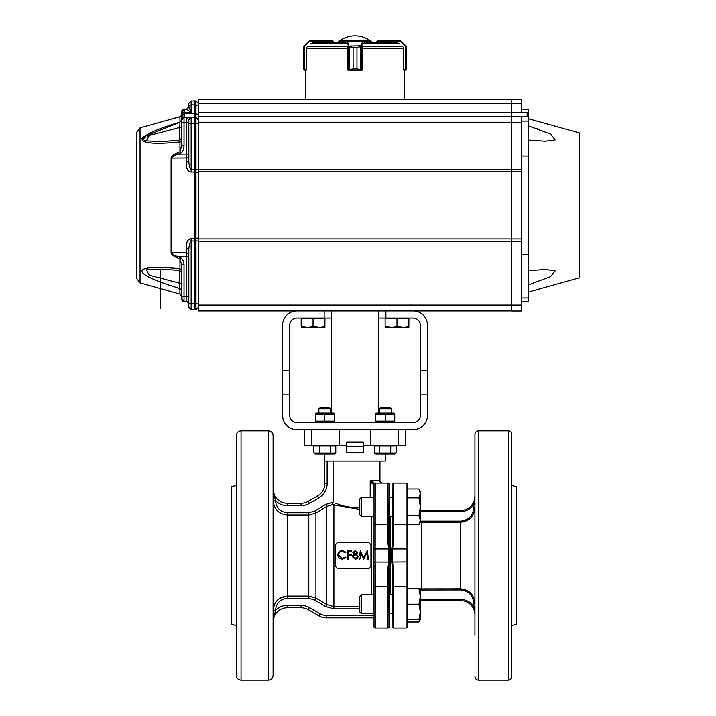 <?xml version="1.0" encoding="UTF-8"?>
<svg xmlns="http://www.w3.org/2000/svg" width="716" height="716" viewBox="0 0 716 716"><rect width="100%" height="100%" fill="white"/><g stroke="black" fill="none" stroke-linecap="round" stroke-linejoin="round"><path stroke-width="1.07" d="M390.65 516.343L390.65 594.727L390.65 516.343M359.62 555.535L360.354 550.729L363.791 557.639L364.829 555.535L363.791 557.639M368.418 559.142L367.952 555.535L368.418 559.142L367.675 559.142L366.878 553.083L363.71 559.142L360.694 553.074L359.906 559.142L359.155 559.142M360.694 553.074L360.372 555.535M361.92 555.535L360.694 553.11M366.878 553.083L365.661 555.535M367.201 555.535L366.878 553.119M367.952 555.535L367.317 550.729L364.829 555.535M362.744 555.535L363.791 557.603M356.917 552.707L355.261 551.427L353.615 552.716M353.749 555.535L353.185 556.788L355.261 558.462L357.338 556.69L356.81 555.535L355.306 554.945L353.749 555.535L355.306 554.936L356.81 555.535M353.185 556.788L355.261 558.498L357.338 556.708M355.261 551.374L353.615 552.68L355.288 554.068L356.917 552.663L355.261 551.427M352.863 552.671L355.297 550.514L357.66 552.698L356.478 554.452L358.09 556.681L357.454 558.435L355.252 559.357L352.442 556.762L354.08 554.452L352.863 552.671L354.08 554.47M357.767 555.535L358.09 556.681M357.66 552.698L356.478 554.47M352.442 556.762L352.782 555.535M347.645 550.729L351.69 550.729L351.69 551.642L348.388 551.642L348.388 554.184L351.69 554.184L351.69 555.052L348.388 555.043L348.388 559.142L347.645 559.142L347.645 550.729M351.69 555.052L348.388 555.052M348.388 554.184L348.388 551.588L351.69 551.588M342.266 551.427L345.291 552.815L345.944 552.278L345.291 552.815L342.266 551.427C340.037 551.588 338.811 552.761 338.587 554.954L342.32 558.498L345.291 557.093L345.944 557.594L345.291 557.075L342.32 558.462L338.632 555.535M345.944 557.594L342.329 559.357L338.901 557.889L337.845 554.891C338.104 552.161 339.59 550.702 342.311 550.514L345.944 552.269M337.88 555.535L337.845 554.891M338.024 556.26L337.889 555.634M342.266 551.374C340.037 551.535 338.811 552.725 338.587 554.945M335.321 566.293L335.321 544.778L337.701 542.433L368.57 542.433L370.942 544.778L370.942 566.293L368.57 568.638L337.701 568.638L335.321 566.293M388.036 543.99L388.036 483.103A1.19 1.19 0 0 1 389.227 484.285L388.904 543.856L389.576 549.011L388.734 548.966L388.036 543.99L388.904 543.856M388.904 567.224L388.036 567.09L388.734 562.105L389.576 562.069L388.904 567.224L389.227 626.786A1.19 1.19 0 0 1 388.036 627.977L375.22 627.977A1.19 1.19 0 0 1 374.029 626.786L373.994 561.988L375.166 562.105L375.22 566.705L374.029 566.759M370.208 497.343L370.208 480.722L374.334 483.103L373.439 484.285L371.658 483.014L370.208 480.722L379.963 480.722C379.373 481.34 380.169 482.128 382.335 483.103M361.446 516.343L359.781 514.679L359.781 499.007L361.446 497.343L361.446 516.343L374.029 516.343L374.029 544.321L374.029 484.285A1.19 1.19 0 0 1 375.22 483.103L374.334 483.103L375.22 483.103L374.334 483.103L375.22 483.103L375.166 548.966L373.994 549.082L374.029 544.321L375.22 544.366M372.365 483.756L374.029 484.285A1.19 1.19 0 0 1 375.22 483.103A1.19 1.19 0 0 0 374.029 484.285A1.19 1.19 0 0 1 375.22 483.103L388.036 483.103A1.19 1.19 0 0 1 389.227 484.285L389.227 497.343L392.073 497.343M371.532 481.761L371.067 481.421M336.171 503.294L335.75 503.115C340.753 505.666 347.179 507.152 355.029 507.555L359.781 507.277M273.118 500.752L275.49 500.69L273.118 500.752C274.139 509.389 278.891 514.133 287.358 514.983L308.802 514.983L308.802 512.728L314.736 511.054L315.926 513.014L308.802 514.983L308.802 596.088L315.926 598.057L326.791 604.581L333.916 606.577L359.781 606.577M359.781 509.389L332.045 504.619L326.791 506.489L315.926 513.014L315.926 598.057L314.736 600.017L308.802 598.343L308.802 596.088L287.358 596.088L287.358 598.343C280.189 599.167 276.233 603.176 275.49 610.39L275.49 610.39A16.62 16.62 0 0 1 287.358 605.405L301.078 605.405A16.62 16.62 0 0 1 309.384 607.633A16.62 16.62 0 0 0 301.078 605.405L301.078 607.777L287.358 607.777L301.078 607.777A14.248 14.248 0 0 1 308.202 609.683L309.384 607.633L320.258 613.907A11.877 11.877 0 0 0 326.192 615.492L374.029 615.492L374.029 617.872L326.192 617.872A14.248 14.248 0 0 1 319.067 615.957L308.202 609.683M335.75 503.115L333.916 505.371L333.916 608.877L325.61 606.568L314.736 600.017M332.045 504.619L333.11 502.22L333.11 461.032M314.736 511.054L325.61 504.512L326.791 506.489L326.791 604.581L325.61 606.568M287.241 596.088L279.822 598.316M276.815 600.903L275.705 602.317M275.4 602.783L275.007 603.445M273.342 608.126L273.118 610.139M327.131 483.604A16.62 16.62 0 0 1 318.817 497.996L317.635 495.946L308.202 501.388L317.635 495.946A14.248 14.248 0 0 0 324.76 483.604L324.76 461.032L327.131 461.032L327.131 483.604L324.76 483.604M273.261 619.277L273.387 618.347M287.358 605.405L287.358 607.777A14.248 14.248 0 0 0 273.109 622.025L275.4 610.641L273.118 610.327C274.147 601.673 278.891 596.929 287.358 596.088L287.358 512.728L308.802 512.728M273.118 610.327L275.49 610.39M301.078 505.675L287.358 505.675A16.62 16.62 0 0 1 275.49 500.69L273.109 489.046A14.248 14.248 0 0 0 287.358 503.294L301.078 503.294A14.248 14.248 0 0 0 308.202 501.388L309.384 503.446A16.62 16.62 0 0 1 301.078 505.675L301.078 503.294M377.019 453.801L374.28 452.951L374.28 446.068L396.216 446.068L396.216 452.951L394.552 453.908L396.216 452.951L374.28 452.951L375.936 453.908L394.552 453.908L385.306 453.908L385.306 461.032L327.131 461.032M374.029 615.492L374.029 613.728L374.029 615.492M296.854 310.959A14.248 14.248 0 0 0 282.605 325.207L282.605 415.441A14.248 14.248 0 0 0 296.854 429.69L304.452 429.69L304.452 445.594L346.723 445.594L346.723 442.032L363.343 442.032L363.343 445.594L405.605 445.594L405.605 429.69L413.204 429.69A14.248 14.248 0 0 0 427.452 415.441L427.452 394.069L420.328 394.069L420.328 370.324L427.452 370.324L427.452 394.069M389.227 542.316L389.227 516.343L392.073 516.343M388.036 567.09L388.036 627.977A1.19 1.19 0 0 0 389.227 626.786L389.227 613.728L392.073 613.728L389.227 613.728M392.073 594.727L389.227 594.727L389.227 568.764M268.366 430.871L268.366 680.2C271.248 679.923 272.832 678.338 273.109 675.448L273.109 435.623C272.832 432.741 271.248 431.157 268.366 430.871L241.05 430.871C238.168 431.157 236.584 432.741 236.307 435.623L236.307 675.448C236.584 678.338 238.168 679.923 241.05 680.2L241.05 430.871M273.109 601.879L273.109 492.572M273.109 635.119L273.109 618.499M374.029 617.872L374.029 626.786M304.452 445.594L304.452 429.69L405.605 429.69M370.467 429.69L370.467 445.594M339.599 429.69L339.599 445.594M363.343 445.594L363.343 452.718L346.723 452.718L346.723 445.594M236.307 625.587L231.554 624.316L231.554 486.764L236.307 485.493M363.343 446.31L346.723 446.31M363.343 442.748L346.723 442.748M420.015 619.662L418.95 622.052L420.328 619.662L420.328 611.947L418.95 619.662L420.328 619.662L420.328 617.595M418.95 497.933L420.328 506.847L418.95 515.753L407.27 515.753L407.27 524.667L418.95 524.667L420.328 522.277L420.328 493.476L418.95 497.933L407.27 497.933L407.27 484.285L407.27 626.786L407.27 622.052L418.95 622.052M420.328 596.509L420.328 588.794L418.95 588.794L420.328 596.509L418.95 604.232L420.328 611.947L420.328 596.509M361.446 613.728L359.781 612.064L359.781 596.392L361.446 594.727L361.446 613.728L374.029 613.728M418.95 604.232L407.27 604.232L407.27 588.794L418.95 588.794M407.27 619.662L418.95 619.662M420.328 493.476L420.328 491.409L418.95 489.019L420.328 493.476M418.95 515.753L420.328 520.21L418.95 524.667M407.27 489.019L418.95 489.019M460.701 521.123L460.701 522.232L421.518 522.232L421.518 521.123L460.701 521.123C468.756 520.138 473.106 515.565 473.759 507.411L474.95 507.411C474.198 516.263 469.454 521.203 460.701 522.232L469.786 518.796M474.681 510.248L474.86 508.987M460.701 522.232L460.701 588.838C469.41 589.814 474.162 594.754 474.95 603.66L473.759 603.66C473.097 595.497 468.738 590.924 460.701 589.948L460.701 588.838L420.328 588.892L421.518 588.838L421.518 522.232L420.328 522.179M474.95 504.395L473.759 504.395L474.95 496.17A14.248 14.248 0 0 1 460.701 510.418L421.518 510.418A14.248 14.248 0 0 1 420.328 510.374M474.529 610.157L474.69 611.204M474.923 613.889L473.759 606.676L474.95 606.676M473.106 596.419L472.381 595.22M392.395 543.856L393.263 543.99L392.565 548.966L391.724 549.011L392.395 543.856L392.073 484.285A1.19 1.19 0 0 1 393.263 483.103L406.088 483.103A1.19 1.19 0 0 1 407.27 484.285M393.263 567.09L392.395 567.224L391.724 562.069L392.565 562.105L393.263 567.09L393.263 627.977A1.19 1.19 0 0 1 392.073 626.786L392.395 567.224M393.263 627.977L406.088 627.977A1.19 1.19 0 0 0 407.27 626.786A1.19 1.19 0 0 1 406.088 627.977L393.263 627.977A1.19 1.19 0 0 1 392.073 626.786L392.073 614.919M474.95 614.901A14.248 14.248 0 0 0 460.701 600.652L421.518 600.652A14.248 14.248 0 0 0 420.328 600.706A14.248 14.248 0 0 1 421.518 600.652L460.701 600.652A14.248 14.248 0 0 1 474.95 614.901M392.073 484.285L392.073 496.161M392.073 517.534L392.073 542.316M392.073 568.764L392.073 593.546M511.752 555.535L511.752 676.638C511.537 678.804 510.356 679.985 508.19 680.2L508.19 430.871C510.356 431.086 511.537 432.276 511.752 434.433L511.752 555.535M474.95 579.28L474.95 601.879M474.95 635.119L474.95 434.433C475.155 432.276 476.346 431.086 478.512 430.871L478.512 680.2L508.19 680.2M407.27 524.667L407.27 588.794M511.752 485.493L516.496 486.764L516.496 624.316L511.752 625.587M346.723 452.244L363.343 452.244M331.284 413.069L331.284 318.083L296.854 318.083A7.124 7.124 0 0 0 289.729 325.207L289.729 394.069L282.605 394.069M420.328 370.324L420.328 325.207A7.124 7.124 0 0 0 413.204 318.083L378.773 318.083L378.773 310.959M289.729 394.069L289.729 415.441A7.124 7.124 0 0 0 296.854 422.565L413.204 422.565A7.124 7.124 0 0 0 420.328 415.441L420.328 394.069M282.605 370.324L289.729 370.324M427.452 370.324L427.452 325.207A14.248 14.248 0 0 0 413.204 310.959M331.284 318.083L331.284 310.959M136.577 132.424L136.577 278.3L140.05 282.874L140.05 127.851L136.577 132.424M181.694 140.372L179.958 142.001C156.249 144.372 141.759 143.674 142.01 138.671C146.494 133.767 159.149 128.271 179.958 122.176L143.307 137.042M184.003 299.718L184.021 296.701L181.694 296.701L181.694 299.073L181.694 264.857L179.958 259.058L177.64 258.029C173.594 256.301 171.41 254.511 171.088 252.667A2.372 1.307 0 0 0 171.688 252.712L171.688 158.012L186.482 157.932L186.482 154.021L178.239 154.065C175.107 154.835 172.923 156.151 171.688 158.012L171.088 158.057C171.366 156.249 173.549 154.468 177.64 152.696L178.239 154.065L180.548 153.045C182.661 151.828 183.815 149.429 184.021 145.867L181.694 145.867L179.958 151.667L179.958 147.872A2.372 1.539 180 0 0 181.676 146.574M198.314 310.959L511.752 310.959L198.314 310.959L198.314 119.894L195.978 117.522L198.314 119.894L198.314 116.252L198.314 122.239L511.752 122.239L511.752 169.504L521.248 169.504L521.248 116.314L511.752 116.314L528.372 116.314L528.372 109.19L521.248 109.19L528.372 109.19M181.694 283.742L181.694 290.687L181.694 287.098L181.694 290.687L179.958 288.539C123.125 271.266 135.843 264.329 179.958 268.724L181.694 270.353L181.649 272.313M177.64 152.696L179.958 151.667L180.548 153.045M182.347 300.711A2.372 2.372 0 0 1 181.774 299.682A2.372 2.372 0 0 0 184.021 301.445L186.482 301.49L186.482 296.737L188.818 296.737L188.818 254.099L188.818 256.704L186.482 256.704L186.482 252.793L188.818 254.099L188.818 249.607L188.818 303.835L191.145 303.835L191.145 240.97C191.047 239.654 188.872 244.881 188.818 249.607L186.482 248.425C186.142 242.187 187.699 238.938 191.145 238.679L194.985 238.696L194.985 169.746L191.145 169.755L191.145 172.037C187.699 171.804 186.151 168.555 186.482 162.299L186.482 157.932L188.818 156.625L188.818 154.021L188.818 161.118L186.482 162.299M182.159 118.659L182.231 111.168L184.746 109.262L186.482 109.235L188.818 106.863L191.145 112.278L184.746 112.385L182.875 113.038L182.875 114.426L182.875 111.168L182.875 118.015L182.875 114.426L182.159 114.426L182.875 114.444L182.875 116.914M182.875 113.038L182.875 111.168A1.897 1.897 0 0 1 183.377 109.879L184.746 109.262L184.021 109.279A2.372 2.372 0 0 0 181.774 111.043A2.372 2.372 0 0 1 184.021 109.279L184.746 109.262L183.52 109.745M181.694 115.867L181.694 114.426C180.781 116.422 180.208 117.191 179.958 116.708L179.958 122.176L181.694 120.037M181.551 126.106L181.524 127.009L149.286 135.485L146.404 140.918L160.644 141.616L179.555 140.336M179.958 147.872L179.958 142.001C179.752 140.273 179.546 139.817 179.358 140.622L179.958 122.176M145.975 140.828L144.569 140.408M143.513 139.745L143.325 139.235M143.442 138.815L144.721 137.624M145.124 137.374L145.652 137.078M147.442 136.237L152.15 134.465M163.758 131.064L164.233 130.939M186.482 248.425L186.482 252.793L171.688 252.712C172.86 254.547 175.044 255.863 178.239 256.659L177.64 258.029M179.358 270.102C179.564 270.872 179.77 270.415 179.958 268.724L179.958 259.058L180.548 257.671C182.652 258.897 183.806 261.286 184.021 264.857L181.694 264.857L181.694 270.353M181.649 272.331L179.573 270.388L160.644 269.109L146.404 269.807L149.286 275.239L181.962 283.76M140.05 282.874L179.958 294.016L179.358 270.371M181.694 121.747L181.694 111.651L182.231 111.168A1.897 1.897 -29.5 0 1 183.377 109.879L182.875 111.168L184.746 109.262L184.746 117.684M181.694 116.985L181.694 119.456M181.962 126.965L181.685 123.85M182.311 118.471L181.694 120.073L181.524 139.173M181.694 114.104L182.159 114.426L181.694 114.104L181.694 145.867M188.12 117.621L184.021 117.692C182.571 117.8 181.792 118.596 181.694 120.073L181.694 122.445L184.021 122.445L184.021 117.692L182.482 118.301M180.548 257.671L178.239 256.659L186.482 256.704L186.482 296.737L184.021 296.701L184.021 301.445L181.694 299.073L181.524 271.883M181.56 284.646L181.685 286.74M182.401 300.765A2.372 2.372 0 0 0 184.012 301.445L181.774 299.682L182.159 296.299L181.694 296.621M181.694 296.567L179.958 294.016M191.145 238.679L191.145 240.97L195.978 240.979L195.978 238.696L194.985 238.696L194.985 309.84L195.978 309.822L198.314 307.45L198.314 303.888L198.314 307.45L195.978 309.822L195.978 303.888L191.145 303.835L191.145 309.777L188.818 307.397L188.818 295.529M188.818 123.51L188.818 161.118C188.872 165.844 191.047 171.07 191.145 169.755L191.145 123.51L188.818 123.51L188.818 119.948L188.818 154.021L186.482 154.021L186.482 117.657L191.145 117.567L191.145 123.51L194.985 123.438L194.985 169.746L198.314 169.746L198.314 123.456L195.978 123.456L195.978 113.62L195.978 117.522L194.985 117.505L194.985 123.438L195.978 123.456L195.978 172.028L191.145 172.037M189.498 108.626L188.818 105.664L188.818 106.863L186.482 109.235L184.021 109.279M188.818 296.737L188.818 307.397L191.145 309.777L194.985 309.84M188.818 303.861L188.201 302.277L186.482 301.49L188.818 303.861L191.145 303.835M198.314 237.784L198.314 172.144L198.314 172.941L195.978 172.028L195.978 238.696L198.314 237.784L198.314 238.58M188.818 132.451L188.818 136.622L188.818 132.451M181.774 299.682L182.231 299.556L181.774 299.682M188.818 119.948L191.145 117.567L194.985 117.505L186.482 117.657L188.818 119.948L191.145 117.567L188.818 119.948L189.525 118.256M198.314 105.619L198.314 103.274L198.314 105.619L195.978 104.804L195.978 100.902L198.314 103.274L195.978 100.902L194.985 100.884L194.985 113.602L198.314 114.426L198.314 115.598M198.314 240.979L198.314 303.888L195.978 303.888L195.978 240.979L198.314 240.979L198.314 240.075M188.818 105.664L188.818 103.328L188.818 105.664L191.145 104.858L191.136 102.012M189.069 117.612L188.254 117.621M194.985 117.505L194.985 113.602L184.746 113.781L182.875 114.426L182.875 115.527M188.818 103.328L191.145 100.947L194.985 100.884L191.145 100.947L188.818 103.328L191.145 100.947L191.145 112.278L187.001 109.512M181.694 123.635L181.694 120.073L184.021 117.692M306.26 69.712L305.741 70.186L305.401 99.631M403.69 48.607L403.206 47.435L403.69 48.607L403.69 69.712L406.366 69.55L406.643 68.996L405.453 70.186L403.806 70.186L403.806 69.712M347.681 47.435L347.833 69.712L353.095 68.996L353.095 47.623L349.399 46.647L348.576 46.28L348.952 45.949L353.113 47.623L353.113 68.996L348.871 70.186L362.153 70.186L362.153 69.712M348.576 46.28L348.397 69.712A0.474 0.456 90 0 0 348.844 70.186L347.904 69.998A0.474 0.456 90 0 0 348.28 70.186L361.195 70.186L356.953 68.996L362.233 69.712L362.385 47.435M347.904 69.712L347.904 70.186M397.622 42.879L364.05 42.879M346.016 42.879L312.436 42.879M362.153 70.186L362.153 69.998A0.474 0.456 -90 0 1 361.777 70.186L361.195 70.186L361.634 69.712M340.01 42.879L340.01 40.973A0.474 0.474 90 0 1 340.494 40.499L369.572 40.499A0.474 0.474 -90 0 1 370.047 40.973L370.047 42.879M360.613 46.406L356.971 47.623L361.49 46.28L360.667 46.647L360.613 69.926M347.009 41.537L346.598 40.973L340.064 40.973A0.474 0.456 -90 0 1 340.521 40.499L347.054 40.499L348.397 46.066L361.213 45.735L361.49 46.28M348.844 45.735L347.466 41.197L362.6 41.197L363.012 40.499A0.474 0.456 90 0 1 363.468 40.973L361.67 46.066L361.67 69.712A0.474 0.456 -90 0 1 361.213 70.186M348.423 69.712L348.871 70.186M349.453 46.406L349.453 69.926M346.598 40.973A0.474 0.456 -90 0 1 347.054 40.499M361.213 45.735L362.6 41.197L363.057 41.537M377.95 40.973L376.759 41.689L376.759 42.879L377.108 40.848L377.95 40.499L399.519 40.499L401.202 41.197L399.519 40.499L399.653 40.973L377.95 40.973L377.95 40.499L376.759 41.689L377.108 40.848M405.632 69.712L405.453 70.186L406.196 69.926A0.474 0.474 51.5 0 0 406.366 69.55L406.366 46.647L405.533 46.066L406.643 47.623L406.366 46.647A0.474 0.465 -30.9 0 0 406.303 46.406L405.891 46.28M378.29 42.879L377.95 40.499M401.202 41.197L405.73 45.735L401.005 41.537L405.533 46.066L405.533 69.712L403.806 70.186M406.133 69.971L406.643 68.996L406.643 47.623L406.643 68.996M332.117 40.973L331.911 40.499L332.958 40.848L333.307 42.879L333.307 41.689L332.117 40.973L331.768 42.879M306.86 47.435L306.367 48.607L306.86 47.435M303.754 46.406L304.121 45.949L303.754 46.406A0.474 0.465 30.9 0 0 303.691 46.647L304.175 46.28L303.423 47.623L303.423 68.996L304.434 69.712L303.691 69.55A0.474 0.474 -51.5 0 0 303.87 69.926L305.741 70.186M304.524 46.066L308.865 41.197L310.547 40.499L331.911 40.499L310.547 40.499L308.865 41.197L304.327 45.735L309.061 41.537L304.524 46.066L304.524 69.712L306.367 69.712L306.367 48.607M306.26 70.186L303.87 69.926L303.423 68.996L303.423 47.623L303.423 68.996M333.307 41.689L333.083 41M332.958 40.848L332.296 40.517M304.613 70.186L304.434 69.712L304.667 70.186M308.865 41.197L310.547 40.499M521.248 155.99L528.372 155.99L528.372 254.726L521.248 254.726M528.372 292.03L579.423 277.781L579.423 132.934L528.372 118.695M528.372 270.594L545.27 269.476L555.222 270.773L550.559 276.627L528.372 284.879M539.685 129.632L535.595 128.2M528.372 125.846L550.64 134.134L555.177 139.978L545.27 141.249L528.372 140.121M521.248 99.694L511.752 99.694L521.248 99.694L521.248 112.323L527.182 112.323L527.182 116.09L528.372 116.09M527.182 112.323L528.372 112.197M511.752 238.947L521.248 238.947L521.248 171.777L511.752 171.777L511.752 311.03L521.248 311.03L521.248 241.22L511.752 241.22L511.752 305.088L521.248 305.088M521.248 301.534L528.372 301.534L528.372 254.726M528.372 155.99L528.372 116.314M521.248 169.504L521.248 171.777M521.248 238.947L521.248 241.22M511.752 103.534L198.314 103.534L198.314 99.631L511.752 99.631L511.752 116.314M264.956 99.631L255.147 99.631M454.92 99.631L450.015 99.631M198.314 103.534L198.314 116.252L511.752 116.252L511.752 238.929L198.314 238.929M511.752 171.759L198.314 171.759L198.314 169.486L511.752 169.486M511.752 116.252L198.314 116.252L511.752 116.252M396.216 452.951L390.73 452.951L393.478 453.801L390.73 452.951L390.73 446.068M324.76 461.032L324.76 453.908L315.505 453.908L334.121 453.908L335.786 452.951L319.336 452.951L324.76 453.801M319.336 452.951L313.85 452.951L313.85 446.068L319.336 446.068L319.336 452.951L314.664 453.362M313.85 452.951L316.588 453.801L313.85 452.951M319.336 446.068L335.786 446.068L335.786 452.951M334.318 446.068L334.318 445.594L315.317 445.594L315.317 446.068M318.88 408.764L320.043 407.601L329.584 407.601L330.756 408.764L318.88 408.764L318.88 413.069M333.038 453.801L330.3 452.951L330.3 446.068M394.749 446.068L394.749 445.594L375.748 445.594L375.748 446.068M379.31 408.764L380.473 407.601L390.023 407.601L391.187 408.764L379.31 408.764L379.31 413.069M379.766 452.951L379.766 446.068M334.309 421.169L315.309 421.169L315.309 414.466L318.88 413.669L315.309 414.466L334.309 414.466L334.309 421.169L330.756 421.957M316.257 422.565L315.309 422.019L316.257 422.565M375.757 414.466L375.757 421.169L394.749 421.169L391.187 421.957L394.749 421.169L394.749 414.466L375.757 414.466L379.31 413.669M315.309 413.615L316.257 413.069L333.361 413.069L334.309 413.615M333.361 422.565L334.309 422.019M324.813 421.169L324.813 414.466M375.757 413.615L376.705 413.069L393.8 413.069L394.749 413.615L393.8 413.069M393.8 422.565L394.749 422.019M385.253 421.169L385.253 414.466M324.93 318.799L324.93 326.389C324.93 327.776 324.93 327.776 324.93 326.389C320.983 327.776 317.027 327.776 313.053 326.389C309.115 327.776 305.15 327.776 301.185 326.389L307.119 327.445L301.185 326.389L301.185 318.799L324.93 318.799L324.93 318.083M313.053 326.389L318.996 327.445L313.053 326.389L313.053 318.799M301.185 326.389C301.185 327.776 301.185 327.776 301.185 326.389M324.93 327.445L301.418 327.579M408.881 318.799L408.881 326.389C408.881 327.776 408.881 327.776 408.881 326.389C404.934 327.776 400.978 327.776 397.004 326.389C393.066 327.776 389.101 327.776 385.136 326.389L391.07 327.445L385.136 326.389L385.136 318.799L408.881 318.799L408.881 318.083M397.004 326.389L402.947 327.445L397.004 326.389L397.004 318.799M385.136 326.389C385.136 327.776 385.136 327.776 385.136 326.389M408.881 327.445L385.136 327.445M388.036 483.103A1.19 1.19 0 0 1 389.227 484.285A1.19 1.19 0 0 0 388.036 483.103M374.029 523.584A1.19 0.877 0 0 0 375.22 524.47L388.036 524.47A1.19 0.877 0 0 0 389.227 523.584M389.576 549.011L389.576 562.069M388.734 562.105L388.734 548.966L375.166 548.966L375.166 562.105L388.734 562.105M374.029 587.487A1.19 0.877 0 0 1 375.22 586.61L388.036 586.61A1.19 0.877 0 0 1 389.227 587.487M374.029 484.285A1.19 1.19 0 0 1 375.22 483.103A1.19 1.19 0 0 0 374.029 484.285A1.19 1.19 0 0 1 375.22 483.103M373.994 561.988L373.994 549.082M375.22 566.705L375.22 627.977M371.658 594.727L371.658 516.343M359.781 608.877L333.916 608.877M325.61 504.512L333.155 502.22M308.802 598.343L287.358 598.343M275.49 500.69C276.251 507.913 280.207 511.922 287.358 512.728M287.358 505.675L287.358 503.294M318.817 497.996L309.384 503.446M319.067 615.957L320.258 613.907M326.192 617.872L326.192 615.492M398.49 429.69L398.49 445.594M311.576 429.69L311.576 445.594M473.759 507.411L473.759 504.395A15.439 15.439 0 0 1 460.701 511.609L460.701 510.418M420.328 599.516A15.439 15.439 0 0 1 421.518 599.462L460.701 599.462A15.439 15.439 0 0 1 473.759 606.676L473.759 603.66M460.701 589.948L420.328 590.002M421.518 588.838L421.518 589.948M392.073 523.584A1.19 0.877 0 0 0 393.263 524.47L393.263 543.99M393.263 483.103L393.263 524.47L406.088 524.47A1.19 0.877 0 0 0 407.27 523.584M392.073 587.487A1.19 0.877 0 0 1 393.263 586.61L406.088 586.61A1.19 0.877 0 0 1 407.27 587.487M406.088 627.977L406.088 548.966L407.27 549.109M407.27 561.971L392.565 562.105L392.565 548.966L406.088 548.966L406.088 483.103M460.701 511.609L421.518 511.609A15.439 15.439 0 0 1 420.328 511.564M421.518 511.609L421.518 510.418M460.701 599.462L460.701 600.652M421.518 599.462L421.518 600.652M391.724 562.069L391.724 549.011M385.897 310.959L385.897 318.083M324.16 318.083L324.16 310.959M171.088 252.667L171.088 158.057M182.168 111.705L181.694 111.651M181.524 127.009L181.524 138.841M184.021 145.867L184.021 122.445L188.818 122.4M184.021 296.701L184.021 264.857M183.377 109.879A1.897 1.897 149.2 0 0 182.678 110.353M198.314 172.941L198.314 172.144M198.314 170.65L198.314 169.746M191.145 104.858L195.978 104.804L195.978 113.62M399.447 43.569L363.486 43.569M346.571 43.569L310.61 43.569M347.904 46.701L307.209 46.701M402.857 46.701L362.153 46.701M403.555 48.357L362.242 48.357M347.824 48.357L306.511 48.357M347.681 47.569L347.833 48.607M362.233 48.607L362.377 47.569M340.064 40.973L340.064 42.879M369.546 40.499A0.474 0.456 90 0 1 369.993 40.973L369.993 42.879M356.971 47.623L356.971 68.996L356.971 47.623L353.095 47.623M369.993 40.973L363.468 40.973M353.095 68.996L356.971 68.996M401.005 41.537L399.653 40.973L378.29 40.973M303.691 46.647L303.691 69.55M331.911 40.499L331.768 40.973L310.404 40.973M521.248 297.972L528.372 297.972M528.372 121.067L521.248 121.067M511.752 122.257L521.248 122.257M511.752 103.605L521.248 103.605M527.182 112.412L511.752 112.412M198.314 305.079L511.752 305.079M198.314 241.203L511.752 241.203M198.314 112.34L511.752 112.34M268.366 680.2L241.05 680.2M379.963 461.032L379.963 480.722M361.446 594.727L374.029 594.727M361.446 497.343L374.029 497.343M478.512 430.871L508.19 430.871M478.512 680.2C476.346 679.985 475.155 678.804 474.95 676.638M160.321 269.1L160.321 308.31L160.321 269.1M140.05 127.851L179.958 116.708M181.694 138.018L179.564 140.336M186.482 301.49L188.201 302.277M191.145 309.777L188.818 307.397L191.145 309.777M195.978 117.522L198.314 119.805M198.314 117.147L198.314 118.212M198.314 118.552L198.314 119.312M198.314 114.426L198.314 115.455M188.729 107.498L186.903 109.19M404.325 70.186L404.656 99.631M372.911 42.879A26.116 26.116 0 0 0 337.155 42.879M378.773 413.069L378.773 318.083M330.756 408.764L330.756 413.069M391.187 408.764L391.187 413.069M376.705 422.565L375.757 422.019M301.185 318.083L301.185 318.799M385.136 318.083L385.136 318.799"/></g></svg>
